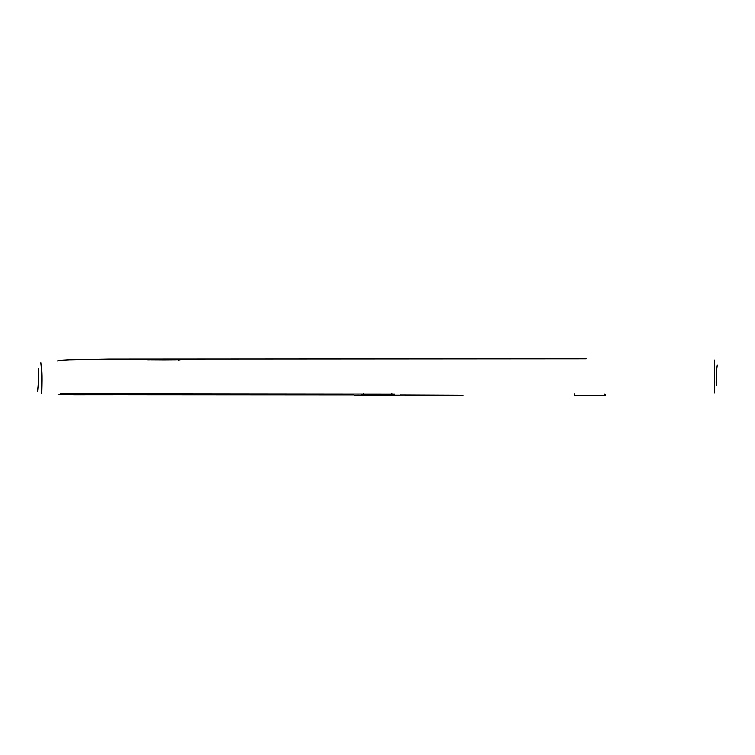 <?xml version="1.0" encoding="UTF-8"?>
<svg xmlns="http://www.w3.org/2000/svg" width="755" height="755" viewBox="0 0 755 755"><rect width="100%" height="100%" fill="white"/><g stroke="black" fill="none" stroke-linecap="round" stroke-linejoin="round"><path stroke-width="1.13" d="M57.248 361.088L59.39 360.39L69.233 359.852L108.956 359.163L586.324 358.88M205.917 394.695L74.056 394.789L58.097 394.11M354.265 395.186L399.32 395.224L354.265 395.186M604.698 394.657L605.453 394.686L604.698 394.705M163.939 394.572C185.324 394.572 185.324 394.572 163.967 394.563C142.223 394.535 142.214 394.535 163.939 394.572C185.324 394.572 185.324 394.572 163.967 394.563M149.452 393.176L149.452 394.544L147.65 394.544M590.202 395.582C568.675 395.516 568.694 395.497 590.278 395.526C611.305 395.544 611.276 395.563 590.202 395.582C568.675 395.516 568.694 395.497 590.278 395.526C611.305 395.544 611.276 395.563 590.202 395.582M378.151 394.459C399.499 394.393 399.527 394.384 378.227 394.412C356.596 394.421 356.577 394.44 378.151 394.459C399.499 394.393 399.527 394.384 378.227 394.412C356.596 394.421 356.577 394.44 378.151 394.459M164.014 359.814C185.777 359.729 185.834 359.757 164.194 359.88C142.251 359.833 142.185 359.814 164.014 359.814M180.379 359.767L178.709 360.041M149.49 359.833L147.687 359.824M38.373 368.251C38.203 375.188 39.335 375.509 37.75 391.269M717.25 364.958C716.637 366.911 716.316 372.791 716.287 382.615L716.353 385.286M462.957 395.29L400.348 395.025M353.623 394.903L127.954 394.771M394.714 393.997L60.362 393.638M574.395 393.78L574.385 394.676M178.671 394.525L178.68 393.195M363.382 394.45L363.382 393.44M41.657 393.355C42.318 370.988 41.638 371.413 40.987 362.815M714.221 360.126L714.268 392.798M604.698 395.535L604.708 393.902M182.323 393.195L182.314 393.836M391.902 393.468L391.902 394.431"/></g></svg>
